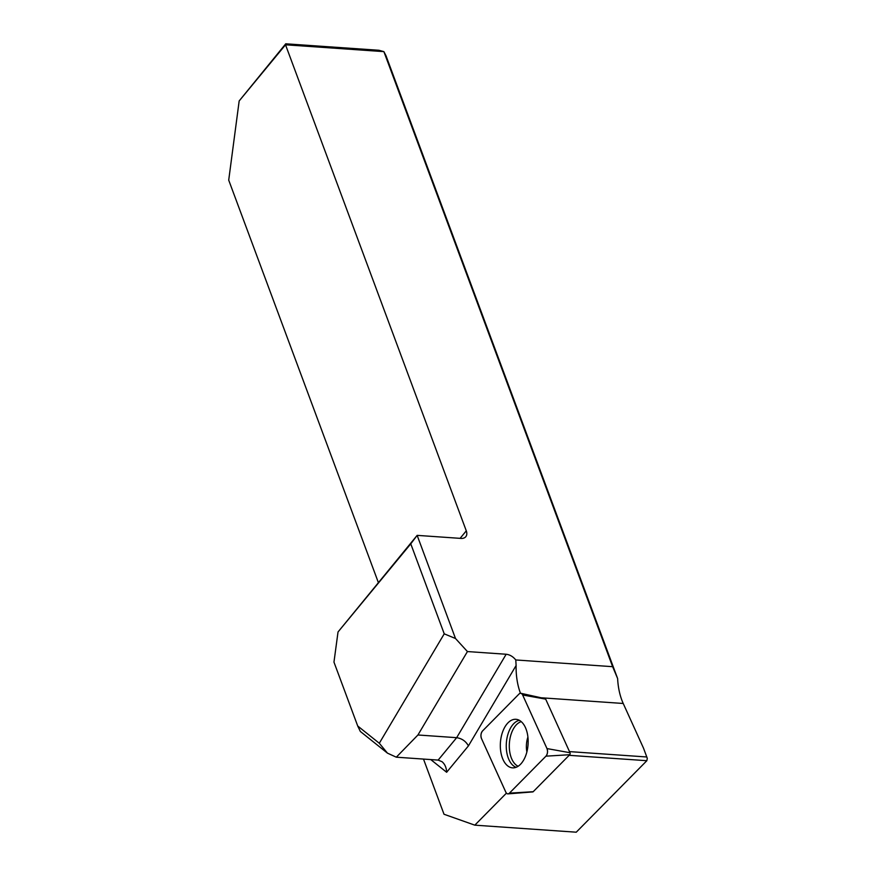 <?xml version="1.0" encoding="UTF-8"?>
<svg xmlns="http://www.w3.org/2000/svg" width="876" height="876" viewBox="0 0 876 876"><rect width="100%" height="100%" fill="white"/><g stroke="black" fill="none" stroke-linecap="round" stroke-linejoin="round"><path stroke-width="1.31" d="M506.438 793.141L474.814 825.159L576.244 832.2L646.849 760.707L647.287 758.331L643.532 748.213L623.219 703.472A50.622 28.809 94 0 1 617.624 678.561L612.631 666.68L515.789 659.957L516.106 665.519A50.622 28.809 -86 0 0 520.475 693.266M569.137 755.32L646.849 760.707M569.499 751.608L646.696 756.973M423.491 759.076L444.012 814.253L474.814 825.159M338.026 631.968L333.964 662.114L357.715 725.996L379.297 743.253L444.231 633.83L410.767 543.843L338.026 631.968L417.151 535.367L461.006 538.411A10.129 6.515 39.5 0 0 465.791 536.714A10.129 6.515 39.5 0 0 466.284 530.845L285.521 44.796L285.74 43.8L239.17 100.948L228.713 180.138L378.312 582.409M612.631 666.68L383.885 51.629L285.521 44.796L239.17 100.948M643.532 748.213L647.287 758.331M285.74 43.8L378.914 50.271L383.885 51.629L385.998 55.725L617.624 678.561M410.767 543.843L417.151 535.367L455.509 638.516L467.434 651.558L417.94 734.986L456.659 737.68C461.904 738.49 465.824 741.216 468.43 745.881L516.106 665.519M515.789 659.957C513.051 656.584 509.843 654.679 506.164 654.252L467.434 651.558M444.231 633.83L455.509 638.516M417.94 734.986L396.302 757.192L387.477 753.152L360.332 731.46L357.715 725.996M396.302 757.192L438.153 760.094L442.051 761.715C444.92 764.19 446.442 767.705 446.64 772.271L468.43 745.881M379.297 743.253L387.477 753.152M520.924 693.31A5.026 2.858 -86 0 0 519.052 694L482.523 730.989A5.026 2.858 -86 0 0 481.493 738.577L505.824 792.178A5.026 2.858 -86 0 0 508.036 793.875A5.026 2.858 -86 0 0 509.416 793.152L545.956 756.163A5.026 2.858 -86 0 0 546.974 748.575L522.644 694.975A5.026 2.858 -86 0 0 520.924 693.31L545.211 698.687A1.325 0.756 94 0 1 545.671 699.125L570.002 752.725A1.325 0.756 94 0 1 569.728 754.718L533.199 791.707A1.325 0.756 94 0 1 532.827 791.904A1.325 0.756 94 0 1 532.455 791.762M527.779 747.272A24.331 13.852 -86 0 0 516.588 719.371A24.331 13.852 -86 0 0 500.7 739.881A24.331 13.852 -86 0 0 513.226 767.869A24.331 13.852 -86 0 0 527.779 747.272M522.654 694.997C521.658 693.124 520.453 692.796 519.041 694.011L482.534 730.967C480.88 733.157 480.541 735.698 481.504 738.599L505.824 792.156C506.821 794.028 508.025 794.357 509.438 793.141L545.945 756.174C547.599 753.995 547.938 751.455 546.974 748.553L522.654 694.997L545.671 699.125M541.072 697.767L623.219 703.472M430.762 759.58L446.64 772.271M466.284 530.845L460.086 538.357M506.164 654.252L456.659 737.68L438.153 760.094M569.728 754.718L545.956 756.163M509.416 793.152L533.199 791.707M546.974 748.575L570.002 752.725M516.095 767.299A23.849 13.578 94 0 1 506.624 740.351A23.849 13.578 94 0 1 519.359 720.324M521.242 721.649A22.842 12.998 -86 0 0 509.646 740.669A22.842 12.998 -86 0 0 518.143 766.259M526.87 751.926A17.717 10.085 94 0 1 526.662 742.432A17.717 10.085 94 0 1 527.91 737.055M532.827 791.904L508.036 793.875"/></g></svg>
